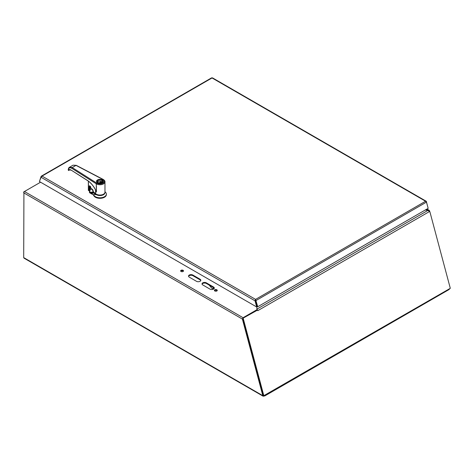 <?xml version="1.0" encoding="UTF-8"?>
<svg xmlns="http://www.w3.org/2000/svg" width="474" height="474" viewBox="0 0 474 474"><rect width="100%" height="100%" fill="white"/><g stroke="black" fill="none" stroke-linecap="round" stroke-linejoin="round"><path stroke-width="0.71" d="M449.808 288.595L448.979 289.59L264.848 395.897L263.117 396.199L24.032 258.158L23.7 257.607L23.925 192.071M23.7 191.94L40.568 182.2M200.763 280.567A2.548 1.469 0 0 0 200.069 279.838L192.871 275.678A2.548 1.469 0 0 0 190.347 275.305A2.548 1.469 0 0 0 188.581 276.407M183.397 271.211A1.434 0.824 0 0 0 182.069 270.695A1.434 0.824 0 0 0 180.742 271.211M217.157 290.704A1.434 0.824 0 0 0 215.83 290.189A1.434 0.824 0 0 0 214.503 290.704M214.266 288.364A2.548 1.469 0 0 0 213.578 287.635L206.374 283.476A2.548 1.469 0 0 0 203.85 283.102A2.548 1.469 0 0 0 202.084 284.204M202.771 284.939A2.548 1.469 180 0 1 202.025 283.896A2.548 1.469 180 0 1 203.601 282.54A2.548 1.469 180 0 1 206.374 282.86L213.578 287.019A2.548 1.469 180 0 1 214.325 288.056A2.548 1.469 180 0 1 212.749 289.413A2.548 1.469 180 0 1 209.976 289.099L202.771 284.939M214.817 290.983A1.434 0.824 180 0 1 214.402 290.396A1.434 0.824 180 0 1 215.83 289.573A1.434 0.824 180 0 1 217.264 290.396A1.434 0.824 180 0 1 216.381 291.16A1.434 0.824 180 0 1 214.817 290.983M181.056 271.489A1.434 0.824 180 0 1 180.635 270.903A1.434 0.824 180 0 1 182.069 270.079A1.434 0.824 180 0 1 183.503 270.903A1.434 0.824 180 0 1 182.614 271.667A1.434 0.824 180 0 1 181.056 271.489M189.268 277.142A2.548 1.469 180 0 1 188.522 276.099A2.548 1.469 180 0 1 190.092 274.742A2.548 1.469 180 0 1 192.871 275.062L200.069 279.222A2.548 1.469 180 0 1 200.816 280.258A2.548 1.469 180 0 1 199.246 281.615A2.548 1.469 180 0 1 196.473 281.301L189.268 277.142M428.146 210.438L428.146 210.095L429.083 210.266L429.9 211.866M429.237 211.149L429.64 210.865M429.272 211.185L429.657 210.966M425.735 209.751L428.146 210.095L426.647 209.224M256.979 310.304L256.813 306.903M256.985 304.835L256.695 305.606M264.848 395.375L264.848 395.897M448.979 289.59L448.979 289.069M263.117 396.199L262.809 395.654L263.343 395.346L242.925 318.777L263.343 395.346L263.745 395.577M256.979 309.688L243.067 317.722L242.392 319.079L23.7 192.823A1.072 0.616 -60 0 1 23.7 192.764A1.072 0.616 -60 0 1 24.239 191.674A1.072 0.616 -60 0 1 24.458 191.508L40.574 182.206M243.067 318.338L243.067 317.722L24.458 191.508M242.925 318.777L242.392 319.079L262.809 395.654L23.7 257.607M257.163 309.433L257.121 310.055M257.163 309.481L257.104 310.073L257.163 308.995L427.963 210.379L425.308 209.994M263.485 395.873L450.3 288.311L429.918 211.89L427.963 210.379M256.979 310.132L257.607 310.067L257.767 310.671A1.558 0.901 -120 0 0 257.743 310.589M257.767 310.671L429.533 211.505M242.801 318.321L257.607 310.067M263.882 395.938L243.203 318.38M427.424 205.568L426.387 201.912M256.683 306.974L255.048 300.836L41.048 177.282L39.413 181.536L256.683 306.974L257.216 306.666L255.581 300.528L255.048 300.836L255.569 299.384L425.569 201.243L212.038 77.961L42.038 176.103L255.569 299.384L257.732 306.749L257.228 306.666L255.563 300.421L256.061 300.498L426.499 202.102L425.569 201.243L426.221 201.254L212.453 77.837M41.048 177.282L42.038 176.103L41.362 176.132L211.641 77.825M255.569 299.384L255.581 300.528M41.356 176.642L41.108 176.399L39.644 180.926M212.565 78.228L211.546 77.997M426.559 201.811L426.221 201.254M426.499 202.102L428.164 208.347L257.732 306.749M97.33 194.624A4.313 2.489 -0 0 0 102.58 194.624M93.088 192.616L93.692 192.266M91.974 189.12A5.516 3.182 180 0 1 90.137 189.399L89.811 191.905L91.518 193.244A2.287 1.321 -120 0 0 93.094 192.782L96.412 194.696A5.013 2.891 -0 0 0 102.07 195.276A5.013 2.891 -0 0 0 104.95 192.403M93.378 191.863L90.54 192.367L91.66 193.001L93.425 192.083M89.942 186.389L89.485 191.36L89.663 192.112L90.398 192.616M89.669 191.33L89.663 192.77L93.579 195.027L93.579 194.5L96.412 194.696M104.967 191.763L105.258 192.006A6.417 3.703 180 0 1 106.372 194.091A6.417 3.703 180 0 1 100.31 197.788A6.417 3.703 180 0 1 93.579 194.5M90.119 186.169L89.942 189.233M89.485 191.36L89.811 191.905M89.663 192.77A0.8 0.462 180 0 1 89.432 192.438A0.8 0.462 180 0 1 89.485 192.272M106.372 194.091L106.372 194.613A6.417 3.703 180 0 1 100.31 198.316A6.417 3.703 180 0 1 93.579 195.027M102.218 180.043A3.205 1.855 -0 0 0 101.578 179.759A3.205 1.855 -0 0 0 98.361 179.747A3.205 1.855 -0 0 0 96.749 181.352A3.205 1.855 -0 0 0 99.955 183.207A3.205 1.855 -0 0 0 103.166 181.352A3.205 1.855 -0 0 0 102.218 180.043M101.94 180.209A2.808 1.623 -0 0 0 97.97 180.209A2.808 1.623 -0 0 0 97.97 182.502A2.808 1.623 -0 0 0 101.94 182.502A2.808 1.623 -0 0 0 101.94 180.209M101.869 182.543A2.607 1.505 -0 0 0 102.562 181.518A2.607 1.505 -0 0 0 101.797 180.452A2.607 1.505 -0 0 0 98.953 180.126A2.607 1.505 -0 0 0 97.348 181.518A2.607 1.505 -0 0 0 98.041 182.543M97.543 182.093A2.607 1.505 -0 0 1 101.489 181.447L101.489 182.105M102.366 182.093A2.607 1.505 -0 0 0 102.058 181.773L99.984 182.976M101.489 181.447L99.013 182.881M87.684 180.582L87.477 180.446C91.079 182.834 94.006 186.442 96.252 191.271L96.252 191.668A16.039 8.822 62.2 0 1 96.412 192.047L96.252 183.793A0.604 0.361 -57.7 0 1 96.696 183.071A4.414 2.548 -0 0 0 103.077 183.154A4.414 2.548 -0 0 0 102.917 179.468L76 165.385L73.067 165.177L76.278 165.343A0.604 0.332 117.6 0 0 76 165.385L72.226 167.571L69.518 167.233C68.736 167.642 68.303 168.59 68.244 170.071L68.606 170.498L69.346 169.905L71.242 170.166M96.696 183.071L72.226 167.571A0.604 0.361 122.3 0 0 71.781 168.294C69.702 167.233 68.576 167.909 68.398 170.314L68.422 169.698M69.992 169.769L68.463 170.279C69.032 169.443 69.891 169.36 71.035 170.03L87.536 180.588C90.842 182.757 93.603 186.045 95.813 190.459L94.883 188.599M71.781 168.294L96.252 183.793A5.013 2.891 -0 0 0 101.768 184.546A5.013 2.891 -0 0 0 104.967 181.844L104.967 192.16A5.013 2.891 180 0 1 101.205 194.962A5.013 2.891 180 0 1 95.564 193.552L93.419 191.934M96.412 192.047L96.418 186.353A5.013 2.891 180 0 1 96.252 186.252M96.252 191.271L95.813 190.459M95.564 189.956L95.564 193.552M99.309 195.027A4.171 2.406 -0 0 0 100.601 195.027M69.951 169.763L68.463 170.279M69.305 169.639L69.014 170.308L69.494 169.822M69.417 169.87L69.014 170.308M89.556 185.879A11.631 6.713 -0 0 0 89.545 185.891L90.528 186.513M88.52 190.507L88.377 181.157M89.61 190.945L89.213 190.986L89.213 185.915L89.562 185.826M89.497 185.778L90.706 186.94L90.848 188.279M90.676 186.904L90.658 188.107L91.997 189.073C92.513 189.156 92.987 190.08 93.419 191.852L93.419 192.083M213.104 287.357L213.104 288.026A1.274 0.735 60 0 1 212.838 288.613L213.513 288.222A1.274 0.735 -120 0 0 213.774 287.759M212.838 288.613A1.274 0.735 60 0 1 211.789 288.192L209.135 285.07M206.374 282.86L206.374 283.476M213.578 287.019L213.578 287.635M192.871 275.062L192.871 275.678M200.069 279.222L200.069 279.838M255.569 300.001L255.042 300.794M91.518 193.244L91.66 193.001A2.086 1.203 -120 0 0 92.72 193.114A2.086 1.203 -120 0 0 93.04 192.734M89.989 186.181L90.137 189.399L89.432 192.438M103.148 181.175A3.247 1.878 180 0 1 103.202 181.518A3.247 1.878 180 0 1 102.319 182.804M97.591 182.804A3.247 1.878 180 0 1 96.708 181.518A3.247 1.878 180 0 1 96.761 181.175M97.52 182.763A3.448 1.991 180 0 1 97.514 179.948A3.448 1.991 180 0 1 102.39 179.942A3.448 1.991 180 0 1 102.396 182.763A3.448 1.991 180 0 1 97.52 182.763M87.477 180.446L71.035 170.03M102.917 179.468A0.604 0.332 -62.4 0 1 103.196 179.427L76.278 165.343M89.627 190.874A11.631 6.713 -0 0 0 89.545 190.963L89.545 185.891L89.213 185.915M89.521 191.046L88.33 190.341L89.521 191.046M88.354 190.281L88.354 181.139L88.354 190.281M90.706 186.94L90.658 188.107L92.039 189.162L93.378 192.006M213.679 287.694L213.104 288.026M426.961 209.046L429.083 210.266M93.034 192.675L92.72 193.114M103.166 181.791L103.166 181.352M96.749 181.791L96.749 181.352M103.202 181.518C103.67 181.945 102.87 182.526 100.802 183.248C98.361 183.367 96.998 182.792 96.708 181.518M73.067 165.177L69.53 167.227M104.967 181.844C105.104 181.109 104.517 180.304 103.196 179.427"/></g></svg>
